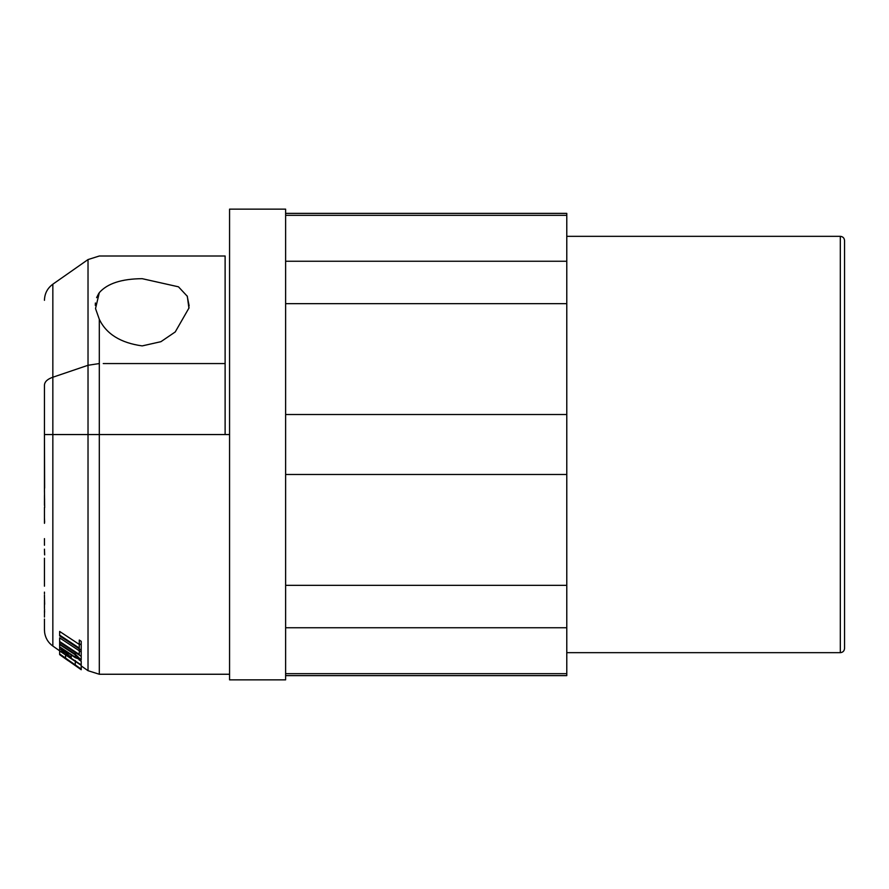 <?xml version="1.0" encoding="UTF-8"?>
<svg xmlns="http://www.w3.org/2000/svg" width="889" height="889" viewBox="0 0 889 889"><rect width="100%" height="100%" fill="white"/><g stroke="black" fill="none" stroke-linecap="round" stroke-linejoin="round"><path stroke-width="1.33" d="M285.625 209.148L229.562 209.148L229.562 679.852L285.625 679.852L285.625 209.148M44.45 629.745L44.639 632.657C45.517 638.258 48.25 642.725 52.84 646.047L52.84 434.554L88.022 434.554L88.022 670.695L99.312 674.251L99.312 434.554L88.022 434.554L88.022 365.279L99.312 363.557L99.312 434.554L229.562 434.554M88.022 365.279L88.022 259.566L52.84 284.202L52.84 434.554L44.45 434.554L44.45 385.048C44.717 381.67 47.517 379.058 52.84 377.236L88.022 365.279L88.033 411.496M70.898 434.554L86.766 434.554M99.312 674.251L229.562 674.251M285.625 215.327L566.782 215.327L566.782 213.371L285.625 213.371M566.782 215.327L566.782 261.244L285.625 261.244M285.625 303.66L566.782 303.66L566.782 261.244M566.782 303.66L566.782 414.507L285.625 414.507M285.625 474.493L566.782 474.493L566.782 414.507M566.782 474.493L566.782 585.34L285.625 585.34M285.625 627.756L566.782 627.756L566.782 585.34M566.782 627.756L566.782 673.673L285.625 673.673L566.782 673.673L566.782 675.629L285.625 675.629M225.117 434.554L225.117 256.01L225.117 363.557L103.257 363.557M181.123 363.557L225.117 363.557M99.312 363.557L99.312 319.295L95.523 308.572L99.312 292.648C107.347 283.491 121.649 278.835 142.184 278.679L178.467 286.814L187.323 296.304L188.913 308.116L175.244 331.941L160.92 341.687L142.184 345.899C120.626 342.898 106.336 334.031 99.312 319.295M52.84 434.554L52.84 404.951M44.45 385.048C44.45 273.201 44.45 273.201 44.45 385.048L44.45 491.861M566.782 236.33L840.316 236.33C842.883 236.585 844.294 237.996 844.55 240.563L844.55 648.437C844.294 651.004 842.883 652.415 840.316 652.67L566.782 652.67M188.879 308.394L189.035 307.127M189.135 305.76L187.157 295.959M79.277 644.414L59.641 631.446L59.641 635.102L79.277 648.07L79.277 640.036L81.221 641.325L81.221 656.371L59.641 642.169L59.641 637.869L79.277 650.781M78.988 659.782L81.221 661.26L81.221 665.339L59.641 650.97L59.641 649.726C60.13 649.237 62.052 650.059 65.43 652.215L71.209 657.404L71.209 654.993M59.641 650.059L59.641 653.948L81.221 669.106L81.221 665.228L81.221 669.495L59.641 654.371L81.221 669.728L59.641 654.604M98.823 293.314L96.601 297.659M95.401 302.993L95.29 305.36M59.641 641.502L79.277 654.426L79.277 648.87M79.277 650.759L81.221 652.048M79.277 643.703L81.221 644.992M81.221 650.148L59.641 635.913L59.641 635.102M59.641 640.28L59.641 643.925L75.287 654.226L81.221 659.938L75.287 657.682L59.641 647.359L59.641 649.726M71.209 657.404L71.209 658.282L81.221 664.939M60.441 655.215L68.509 660.905M59.641 650.115L59.641 654.004M59.641 647.359L59.641 643.925M75.287 654.826L79.277 658.66L75.287 657.16L75.287 654.826L59.641 644.525M59.641 646.836L75.287 657.16M44.628 488.139L44.45 434.554M44.506 488.139L44.45 486.272M44.639 507.586L44.45 488.928M44.461 507.586L44.45 513.609M44.461 523.332L44.45 511.742M44.539 522.999L44.45 518.609M44.65 554.914L44.45 549.135L44.561 554.469M44.45 586.195L44.45 558.225M44.65 604.298L44.45 596.608M44.517 604.298L44.45 600.097M44.45 608.332L44.45 603.542M44.617 609.654L44.45 608.865M44.594 610.832L44.45 614.821M44.45 622.578L44.45 619.055M44.45 628.612L44.45 622.9M44.45 629.69L44.45 628.745M61.585 651.015L65.43 652.682L69.264 656.115L69.264 656.993L61.585 651.881L61.585 651.015M79.277 667.75L61.585 655.315L79.277 667.75M44.45 617.077L44.45 614.343M44.45 612.943L44.45 610.232M44.45 593.919L44.45 592.107M44.45 574.75L44.45 568.338M44.45 567.993L44.45 560.492M44.45 563.426L44.45 561.248M44.45 545.246L44.45 538.612M44.45 500.896L44.45 505.308M44.45 623.656L44.45 625.334M44.45 602.342L44.45 605.598M44.483 500.729L44.45 498.907M44.45 570.538L44.45 585.562M44.45 619.533L44.45 624.167M44.45 606.898L44.45 606.131M44.45 595.085L44.45 596.986M44.45 499.607L44.45 496.462M44.45 517.965L44.628 522.154M44.65 507.463L44.65 506.908M44.45 510.23L44.45 507.463M44.45 495.373L44.594 499.718M844.55 477.015L844.55 509.719M844.55 513.964L844.55 490.295M844.55 390.204L844.55 377.881M844.55 394.183L844.55 409.162M840.316 652.67L840.316 236.33M75.287 660.494L75.287 664.383M65.575 654.915L65.575 657.549M75.287 652.47L75.287 654.226M225.117 256.01L99.312 256.01L88.022 259.566M52.84 646.047L59.641 650.815M81.221 665.928L88.022 670.695M81.221 656.371L81.221 659.938M52.84 284.202C47.417 288.203 44.628 293.581 44.45 300.315"/></g></svg>
